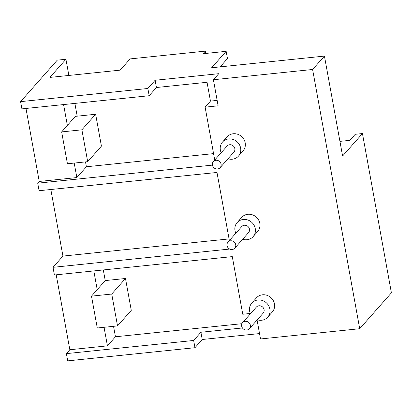 <?xml version="1.0" encoding="UTF-8"?>
<svg xmlns="http://www.w3.org/2000/svg" width="412" height="412" viewBox="0 0 412 412"><rect width="100%" height="100%" fill="white"/><g stroke="black" fill="none" stroke-linecap="round" stroke-linejoin="round"><path stroke-width="0.62" d="M250.46 313.759A10.63 9.837 41.5 0 1 251.794 303.077A10.63 9.837 41.5 0 1 266.27 302.748A10.63 9.837 41.5 0 1 267.728 317.158A10.63 9.837 41.5 0 1 261.605 320.258A10.63 9.837 41.5 0 1 257.289 319.794M249.43 328.688L263.175 313.135A4.558 4.213 -138.5 0 0 262.552 306.961A4.558 4.213 -138.5 0 0 256.346 307.1L242.601 322.658A4.558 4.213 41.5 0 1 248.807 322.514A4.558 4.213 41.5 0 1 249.43 328.688A4.558 4.213 41.5 0 1 246.803 330.017A4.558 4.213 41.5 0 1 242.215 327.597A4.558 4.213 41.5 0 1 242.601 322.658M251.794 303.077L256.377 297.897A10.63 9.837 41.5 0 1 270.854 297.567A10.63 9.837 41.5 0 1 272.306 311.972L267.728 317.158M235.829 233.238A10.63 9.837 41.5 0 1 237.163 222.557A10.63 9.837 41.5 0 1 251.639 222.228A10.63 9.837 41.5 0 1 253.092 236.637A10.63 9.837 41.5 0 1 246.968 239.738A10.63 9.837 41.5 0 1 242.658 239.274M234.799 248.168L248.539 232.615A4.558 4.213 -138.5 0 0 247.916 226.44A4.558 4.213 -138.5 0 0 241.715 226.585L227.97 242.138A4.558 4.213 41.5 0 1 234.176 241.993A4.558 4.213 41.5 0 1 234.799 248.168A4.558 4.213 41.5 0 1 232.172 249.497A4.558 4.213 41.5 0 1 227.584 247.076A4.558 4.213 41.5 0 1 227.97 242.138M237.163 222.557L241.741 217.376A10.63 9.837 41.5 0 1 256.223 217.047A10.63 9.837 41.5 0 1 257.675 231.451L253.092 236.637M221.198 152.718A10.63 9.837 41.5 0 1 222.526 142.037A10.63 9.837 41.5 0 1 237.008 141.707A10.63 9.837 41.5 0 1 238.46 156.117A10.63 9.837 41.5 0 1 232.337 159.217A10.63 9.837 41.5 0 1 228.027 158.754M220.162 167.648L233.908 152.095A4.558 4.213 -138.5 0 0 233.285 145.92A4.558 4.213 -138.5 0 0 227.079 146.064L213.334 161.617A4.558 4.213 41.5 0 1 219.539 161.473A4.558 4.213 41.5 0 1 220.162 167.648A4.558 4.213 41.5 0 1 217.541 168.977A4.558 4.213 41.5 0 1 212.953 166.556A4.558 4.213 41.5 0 1 213.334 161.617M222.526 142.037L227.11 136.856A10.63 9.837 41.5 0 1 241.587 136.527A10.63 9.837 41.5 0 1 243.039 150.931L238.46 156.117M97.284 327.998L91.49 296.14L111.74 294.044L117.528 325.907L97.284 327.998M103.299 269.942L105.235 280.582L91.49 296.14M105.235 280.582L125.48 278.491L111.74 294.044M125.48 278.491L131.274 310.354L117.528 325.907M113.547 326.319L115.448 336.774L241.942 323.698M115.448 336.774L107.429 345.848L104.056 327.298M87.684 161.679L67.434 163.77L61.646 131.912L81.89 129.821L87.684 161.679L101.424 146.126L95.635 114.263L75.391 116.359L67.372 125.433L63.582 104.571M85.511 161.906L86.391 166.767L76.848 177.567L74.212 163.07M74.876 103.402L77.199 116.174M97.217 289.657L93.812 270.926M86.391 166.767L213.565 153.619M242.452 327.962L200.907 332.257L193.655 340.466L66.394 353.625L67.712 360.866L194.969 347.707L193.655 340.466M251.418 326.443L251.521 327.025L250.836 327.097M107.429 345.848L69.829 349.737L66.394 353.625M69.829 349.737L56.212 274.809M229.711 249.054L53.014 267.321L54.405 275L232.28 256.609L242.756 314.248L250.331 313.465M76.848 177.567L39.248 181.455L25.982 108.459M156.431 87.514L149.175 95.723L147.862 88.482L155.113 80.273L156.431 87.514L207.045 82.282L210.465 101.105L205.119 107.156L214.729 160.036M155.113 80.273L218.741 73.691L213.401 79.743L218.133 105.807L205.119 107.156M217.155 100.415L210.465 101.105M200.907 332.257L202.225 339.498L194.969 347.707M259.529 333.576L202.225 339.498M249.08 313.594L249.342 315.031M257.067 320.047L260.508 338.968L359.712 328.714L312.605 69.484L324.44 56.094L211.639 67.753L226.147 51.335L203.008 53.73L205.3 51.134L130.099 58.911L120.175 70.143L49.893 77.41L65.925 59.261L68.871 75.448M149.175 95.723L21.918 108.876L20.6 101.635L147.862 88.482M212.417 165.119L37.719 183.18L39.089 190.715L216.99 172.468L229.366 240.557M213.401 79.743L312.605 69.484M339.936 141.378L349.876 140.348L355.221 134.302L362.452 133.55L391.4 292.855L359.712 328.714M53.014 267.321L62.938 256.089L229.067 238.914M62.938 256.089L50.836 189.51M37.719 183.18L39.248 181.455M324.44 56.094L342.599 156.019L362.452 133.55M20.6 101.635L57.253 60.157L65.925 59.261M205.722 53.447L205.3 51.134M220.132 66.878L227.465 58.576L226.147 51.335M67.372 125.433L61.646 131.912M95.635 114.263L81.89 129.821"/></g></svg>
